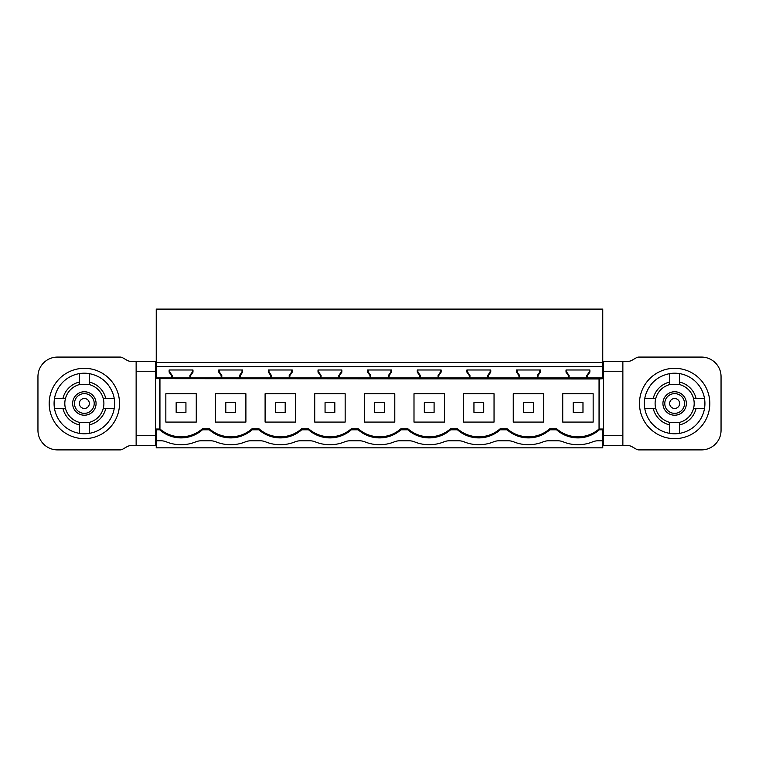 <?xml version="1.0" encoding="UTF-8"?>
<svg xmlns="http://www.w3.org/2000/svg" width="759" height="759" viewBox="0 0 759 759"><rect width="100%" height="100%" fill="white"/><g stroke="black" fill="none" stroke-linecap="round" stroke-linejoin="round"><path stroke-width="1.14" d="M602.76 362.47L602.76 309.112L156.24 309.112L156.24 362.47L602.76 362.47L602.76 377.906L603.329 377.906M603.329 429.784L602.76 429.784L602.76 447.838L156.24 447.838L156.24 429.784L159.675 429.784L159.95 428.977C166.041 434.139 173.071 436.757 181.05 436.842C189.171 436.748 196.296 434.053 202.435 428.74L202.435 429.784L209.304 429.784L209.304 428.74L202.435 428.74M589.876 369.994L566.015 369.994L589.876 369.994L589.876 372.138L587.438 375.629L587.438 377.906L602.76 377.906M540.399 369.994L516.537 369.994L540.399 369.994L540.399 372.138L537.951 375.629L537.951 377.906L569.06 377.906L569.06 375.439L569.06 377.906L586.84 377.906L586.84 375.439L589.278 371.948L589.278 369.994M490.769 369.994L466.899 369.994L490.769 369.994L490.769 372.138L488.322 375.629L488.322 377.906L519.573 377.906L519.573 375.439L518.976 375.629L518.976 377.906M419.718 375.629L417.27 372.138L417.27 369.994L441.131 369.994L417.867 369.994L417.867 371.948L420.315 375.439L419.718 375.629L419.718 377.906L420.315 377.906L420.315 375.439L420.315 377.906L438.095 377.906L438.095 375.439L438.693 375.629L438.693 377.906L469.944 377.906L469.944 375.439L469.347 375.629L469.347 377.906M156.24 369.994L155.671 369.994M603.329 369.994L602.76 369.994M603.329 438.095L602.76 438.095M603.329 429.025L599.344 429.025L599.325 429.784L602.76 429.784M556.565 428.74L549.848 428.74L549.848 429.784L556.565 429.784L556.565 428.74C562.704 434.044 569.829 436.748 577.95 436.842C585.929 436.757 592.959 434.139 599.05 428.977L599.05 378.959L603.329 378.665M549.848 429.784A32.239 32.239 0 0 1 507.088 429.784L507.088 428.74L500.209 428.74C494.071 434.053 486.946 436.748 478.834 436.842C470.722 436.748 463.588 434.044 457.449 428.74L450.58 428.74C444.442 434.053 437.317 436.748 429.205 436.842C421.084 436.748 413.959 434.044 407.82 428.74L400.951 428.74C394.813 434.053 387.688 436.748 379.576 436.842C371.455 436.748 364.329 434.044 358.191 428.74L351.322 428.74C345.184 434.053 338.059 436.748 329.947 436.842C321.825 436.748 314.7 434.044 308.562 428.74L301.693 428.74C295.555 434.053 288.429 436.748 280.308 436.842C272.196 436.748 265.071 434.044 258.933 428.74L252.064 428.74C245.925 434.053 238.8 436.748 230.679 436.842C222.567 436.748 215.442 434.044 209.304 428.74M230.679 437.896C222.567 437.801 215.442 435.097 209.304 429.784A32.239 32.239 0 0 0 252.064 429.784L258.933 429.784A32.239 32.239 0 0 0 301.693 429.784L308.562 429.784A32.239 32.239 0 0 0 351.322 429.784L358.191 429.784A32.239 32.239 0 0 0 400.951 429.784L407.82 429.784A32.239 32.239 0 0 0 450.58 429.784L457.449 429.784A32.239 32.239 0 0 0 500.209 429.784L507.088 429.784C513.217 435.097 520.351 437.801 528.463 437.896M202.435 429.784A32.239 32.239 0 0 1 159.675 429.784M602.76 440.78L598.187 440.78A14.658 14.658 0 0 0 592.665 441.852A39.079 39.079 0 0 1 563.225 441.852A14.658 14.658 0 0 0 557.713 440.78L548.7 440.78A14.658 14.658 0 0 0 543.178 441.852A39.079 39.079 0 0 1 513.748 441.852A14.658 14.658 0 0 0 508.226 440.78L499.071 440.78A14.658 14.658 0 0 0 493.549 441.852A39.079 39.079 0 0 1 464.119 441.852A14.658 14.658 0 0 0 458.597 440.78L449.442 440.78A14.658 14.658 0 0 0 443.92 441.852A39.079 39.079 0 0 1 414.49 441.852A14.658 14.658 0 0 0 408.968 440.78L399.813 440.78A14.658 14.658 0 0 0 394.291 441.852A39.079 39.079 0 0 1 364.851 441.852A14.658 14.658 0 0 0 359.339 440.78L350.184 440.78A14.658 14.658 0 0 0 344.662 441.852A39.079 39.079 0 0 1 315.222 441.852A14.658 14.658 0 0 0 309.71 440.78L300.555 440.78A14.658 14.658 0 0 0 295.033 441.852A39.079 39.079 0 0 1 265.593 441.852A14.658 14.658 0 0 0 260.071 440.78L250.916 440.78A14.658 14.658 0 0 0 245.404 441.852A39.079 39.079 0 0 1 215.964 441.852A14.658 14.658 0 0 0 210.442 440.78L201.287 440.78A14.658 14.658 0 0 0 195.775 441.852A39.079 39.079 0 0 1 166.335 441.852A14.658 14.658 0 0 0 160.813 440.78L156.24 440.78M599.325 429.784A32.239 32.239 0 0 1 556.565 429.784M568.463 375.629L566.015 372.138L566.612 371.948L566.612 369.994L566.612 371.948L569.06 375.439L568.463 375.629L568.463 377.906M537.951 377.906L519.573 377.906L519.573 375.439L517.135 371.948L519.573 375.439M488.322 377.906L469.944 377.906L469.944 375.439L467.497 371.948L469.944 375.439M438.693 377.906L438.095 377.906L438.095 375.439L440.533 371.948L440.533 369.994M367.641 372.138L368.238 371.948L368.238 369.994L368.238 371.948L370.686 375.439L370.088 375.629L367.641 372.138L367.641 369.994L391.502 369.994L391.502 372.138L389.063 375.629L389.063 377.906L419.718 377.906M389.063 377.906L370.686 377.906L370.686 375.439L370.686 377.906L321.057 377.906L321.057 375.439L320.45 375.629L320.45 377.906L321.057 377.906L321.057 375.439L318.609 371.948L321.057 375.439M268.382 372.138L268.98 371.948L268.98 369.994L268.98 371.948L271.418 375.439L270.821 375.629L268.382 372.138L268.382 369.994L292.243 369.994L292.243 372.138L289.805 375.629L289.805 377.906L320.45 377.906M289.805 377.906L271.418 377.906L271.418 375.439L271.418 377.906L221.789 377.906L221.789 375.439L221.192 375.629L221.192 377.906L221.789 377.906L221.789 375.439L219.351 371.948L221.789 375.439M169.124 372.138L169.722 371.948L169.722 369.994L169.722 371.948L172.16 375.439L171.562 375.629L169.124 372.138L169.124 369.994L192.985 369.994L192.985 372.138L190.537 375.629L190.537 377.906L221.192 377.906M190.537 377.906L172.16 377.906L172.16 375.439L172.16 377.906L155.671 377.906M587.438 377.906L586.84 377.906L586.84 375.439L587.438 375.629M599.05 428.977L599.344 378.665M566.612 371.948L569.06 375.439M156.24 377.906L156.24 362.47M156.24 366.578L602.76 366.578M171.562 375.629L171.562 377.906M242.614 372.138L242.017 371.948L239.569 375.439L239.569 377.906L239.569 375.439L240.167 375.629L242.614 372.138L242.614 369.994L218.753 369.994L218.753 372.138L221.192 375.629M240.167 375.629L240.167 377.906M270.821 375.629L270.821 377.906M341.873 372.138L341.275 371.948L338.837 375.439L338.837 377.906L338.837 375.439L339.434 375.629L341.873 372.138L341.873 369.994L318.012 369.994L318.012 372.138L320.45 375.629M339.434 375.629L339.434 377.906M370.088 375.629L370.088 377.906M441.131 369.994L441.131 372.138L438.693 375.629M466.899 369.994L466.899 372.138L469.347 375.629M516.537 369.994L516.537 372.138L518.976 375.629M566.015 372.138L566.015 369.994M599.05 378.959L155.671 378.665M589.876 372.138L589.278 371.948M159.95 378.959L159.95 428.977M507.088 428.74C513.217 434.044 520.351 436.748 528.463 436.842C536.575 436.748 543.71 434.053 549.848 428.74M593.159 422.08L593.159 393.75L562.732 393.75L562.732 422.08L593.159 422.08M219.351 369.994L219.351 371.948L219.351 369.994M242.017 371.948L242.017 369.994M218.753 372.138L219.351 371.948M252.064 429.784L252.064 428.74M280.308 437.896C272.196 437.801 265.071 435.097 258.933 429.784L258.933 428.74M215.471 393.75L245.897 393.75L245.897 422.08L215.471 422.08L215.471 393.75M292.243 372.138L291.646 371.948L289.207 375.439L289.207 377.906L289.207 375.439L289.805 375.629M291.646 371.948L291.646 369.994M268.98 371.948L271.418 375.439M301.693 429.784L301.693 428.74M329.947 437.896C321.825 437.801 314.7 435.097 308.562 429.784L308.562 428.74M265.1 393.75L295.526 393.75L295.526 422.08L265.1 422.08L265.1 393.75M318.609 369.994L318.609 371.948L318.609 369.994M341.275 371.948L341.275 369.994M318.012 372.138L318.609 371.948M351.322 429.784L351.322 428.74M379.576 437.896C371.455 437.801 364.329 435.097 358.191 429.784L358.191 428.74M314.729 393.75L345.155 393.75L345.155 422.08L314.729 422.08L314.729 393.75M391.502 372.138L390.904 371.948L388.466 375.439L388.466 377.906L388.466 375.439L389.063 375.629M390.904 371.948L390.904 369.994M368.238 371.948L370.686 375.439M400.951 429.784L400.951 428.74M429.205 437.896C421.084 437.801 413.959 435.097 407.82 429.784L407.82 428.74M364.358 393.75L394.784 393.75L394.784 422.08L364.358 422.08L364.358 393.75M441.131 372.138L440.533 371.948M417.867 369.994L417.867 371.948L420.315 375.439M417.27 372.138L417.867 371.948M450.58 429.784L450.58 428.74M478.834 437.896C470.722 437.801 463.588 435.097 457.449 429.784L457.449 428.74M413.997 393.75L444.413 393.75L444.413 422.08L413.997 422.08L413.997 393.75M467.497 369.994L467.497 371.948L467.497 369.994M490.769 372.138L490.162 371.948L487.724 375.439L487.724 377.906L487.724 375.439L488.322 375.629M490.162 371.948L490.162 369.994M466.899 372.138L467.497 371.948M500.209 429.784L500.209 428.74M463.626 393.75L494.043 393.75L494.043 422.08L463.626 422.08L463.626 393.75M517.135 369.994L517.135 371.948L517.135 369.994M540.399 372.138L539.801 371.948L537.353 375.439L537.353 377.906L537.353 375.439L537.951 375.629M539.801 371.948L539.801 369.994M516.537 372.138L517.135 371.948M513.255 393.75L543.672 393.75L543.672 422.08L513.255 422.08L513.255 393.75M156.24 429.784L155.671 429.784M156.24 438.095L155.671 438.095M155.671 429.025L159.656 429.025L159.656 378.665M189.94 377.906L189.94 375.439L190.537 375.629M169.722 371.948L172.16 375.439M189.94 375.439L192.388 371.948L192.388 369.994M192.985 372.138L192.388 371.948M196.268 422.08L165.841 422.08L165.841 393.75L196.268 393.75L196.268 422.08M185.936 412.374L185.936 402.602L176.164 402.602L176.164 412.374L185.936 412.374M235.565 412.374L235.565 402.602L225.793 402.602L225.793 412.374L235.565 412.374M285.194 412.374L285.194 402.602L275.432 402.602L275.432 412.374L285.194 412.374M334.823 412.374L334.823 402.602L325.061 402.602L325.061 412.374L334.823 412.374M384.462 412.374L384.462 402.602L374.69 402.602L374.69 412.374L384.462 412.374M434.091 412.374L434.091 402.602L424.319 402.602L424.319 412.374L434.091 412.374M483.72 412.374L483.72 402.602L473.948 402.602L473.948 412.374L483.72 412.374M533.349 412.374L533.349 402.602L523.577 402.602L523.577 412.374L533.349 412.374M582.978 412.374L582.978 402.602L573.206 402.602L573.206 412.374L582.978 412.374M612.608 361.474L622.864 361.474L603.329 361.474L622.864 361.474L603.329 361.474L603.329 445.495L612.608 445.495M622.864 371.246L622.864 361.474L627.285 361.474A9.772 9.772 180 0 0 632.171 360.164L636.384 357.736A4.905 4.905 180 0 1 638.831 357.081L701.515 357.081A19.535 19.535 180 0 1 721.05 376.616L721.05 430.353A19.535 19.535 180 0 1 701.515 449.888L638.831 449.888A4.905 4.905 180 0 1 636.384 449.233L632.171 446.804A9.772 9.772 180 0 0 627.285 445.495L622.864 445.495L622.864 371.246L603.329 371.246M603.329 445.495L622.864 445.495L603.329 445.495M655.729 398.598A19.535 19.535 0 0 0 655.729 408.37A19.535 19.535 180 0 0 669.761 422.402L669.761 424.917A21.983 21.983 0 0 1 653.214 408.37L655.729 408.37A19.535 19.535 180 0 0 669.761 422.402L679.533 422.402A19.535 19.535 180 0 0 693.565 408.37A19.535 19.535 0 0 0 693.565 398.598A19.535 19.535 180 0 0 679.533 384.566L669.761 384.566A19.535 19.535 180 0 0 655.729 398.598L644.752 398.598A30.284 30.284 180 0 0 679.533 433.37A30.284 30.284 180 0 0 679.533 373.599A30.284 30.284 180 0 0 669.761 373.599C657.607 376.084 649.552 383.21 645.586 394.955A30.284 30.284 180 0 0 644.752 398.598M679.533 373.599L679.533 382.052A21.983 21.983 0 0 1 696.079 398.598L704.532 398.598M696.079 398.598L693.565 398.598M704.532 408.37L693.565 408.37M696.079 408.37A21.983 21.983 0 0 1 679.533 424.917L679.533 433.37M653.214 398.598A21.983 21.983 0 0 1 669.761 382.052L669.761 373.599M669.761 382.052L669.761 384.566M679.533 382.052L679.533 384.566M653.214 408.37L644.752 408.37M669.761 424.917L669.761 433.37M693.394 408.987A19.535 19.535 180 0 1 679.533 422.402L679.533 424.917M685.889 406.786A11.727 11.727 180 0 0 677.948 392.232A11.727 11.727 180 0 0 663.394 400.183A11.727 11.727 180 0 0 671.345 414.737A11.727 11.727 180 0 0 685.889 406.786M146.392 361.474L131.715 361.474A9.772 9.772 180 0 1 126.829 360.164L122.616 357.736A4.905 4.905 180 0 0 120.169 357.081L57.485 357.081A19.535 19.535 180 0 0 37.95 376.616L37.95 430.353A19.535 19.535 180 0 0 57.485 449.888L120.169 449.888A4.905 4.905 180 0 0 122.616 449.233L126.829 446.804A9.772 9.772 180 0 1 131.715 445.495L136.136 445.495L136.136 435.723L155.671 435.723L155.671 361.474L136.136 361.474L136.136 435.723M146.392 445.495L136.136 445.495L155.671 445.495L136.136 445.495L155.671 445.495L155.671 435.723M103.271 398.598A19.535 19.535 180 0 1 103.271 408.37A19.535 19.535 0 0 1 89.239 422.402L89.239 424.917A21.983 21.983 180 0 0 105.786 408.37L103.271 408.37A19.535 19.535 0 0 1 89.239 422.402L79.467 422.402A19.535 19.535 0 0 1 65.435 408.37A19.535 19.535 180 0 1 65.435 398.598A19.535 19.535 0 0 1 79.467 384.566L89.239 384.566A19.535 19.535 0 0 1 103.271 398.598L114.248 398.598A30.284 30.284 0 0 1 79.467 433.37A30.284 30.284 0 0 1 79.467 373.599A30.284 30.284 0 0 1 89.239 373.599C101.393 376.084 109.448 383.21 113.414 394.955A30.284 30.284 0 0 1 114.248 398.598M54.468 398.598L62.921 398.598A21.983 21.983 180 0 1 79.467 382.052L79.467 373.599M62.921 398.598L65.435 398.598M65.435 408.37L54.468 408.37M62.921 408.37A21.983 21.983 180 0 0 79.467 424.917L79.467 433.37M105.786 398.598A21.983 21.983 180 0 0 89.239 382.052L89.239 373.599M89.239 382.052L89.239 384.566M79.467 382.052L79.467 384.566M89.239 424.917L89.239 433.37M105.786 408.37L114.248 408.37M65.606 408.987A19.535 19.535 0 0 0 79.467 422.402L79.467 424.917M95.606 400.183A11.727 11.727 0 0 1 87.655 414.737A11.727 11.727 0 0 1 73.111 406.786A11.727 11.727 0 0 1 81.052 392.232A11.727 11.727 0 0 1 95.606 400.183M708.394 413.389A35.17 35.17 180 0 0 684.542 369.737A35.17 35.17 180 0 0 640.9 393.579A35.17 35.17 180 0 0 664.742 437.231A35.17 35.17 180 0 0 708.394 413.389M603.329 435.723L622.864 435.723M684.115 406.264A9.867 9.867 180 0 0 677.426 394.016A9.867 9.867 180 0 0 665.178 400.705A9.867 9.867 180 0 0 671.867 412.953A9.867 9.867 180 0 0 684.115 406.264M679.428 404.889A4.981 4.981 180 0 0 676.051 398.703A4.981 4.981 180 0 0 669.865 402.08A4.981 4.981 180 0 0 673.242 408.266A4.981 4.981 180 0 0 679.428 404.889M118.1 393.579A35.17 35.17 180 0 0 74.458 369.737A35.17 35.17 180 0 0 50.606 413.389A35.17 35.17 180 0 0 94.258 437.231A35.17 35.17 180 0 0 118.1 393.579M155.671 371.246L136.136 371.246M74.885 406.264A9.867 9.867 0 0 1 81.574 394.016A9.867 9.867 0 0 1 93.822 400.705A9.867 9.867 0 0 1 87.133 412.953A9.867 9.867 0 0 1 74.885 406.264M79.572 404.889A4.981 4.981 0 0 1 82.949 398.703A4.981 4.981 0 0 1 89.135 402.08A4.981 4.981 0 0 1 85.758 408.266A4.981 4.981 0 0 1 79.572 404.889"/></g></svg>
